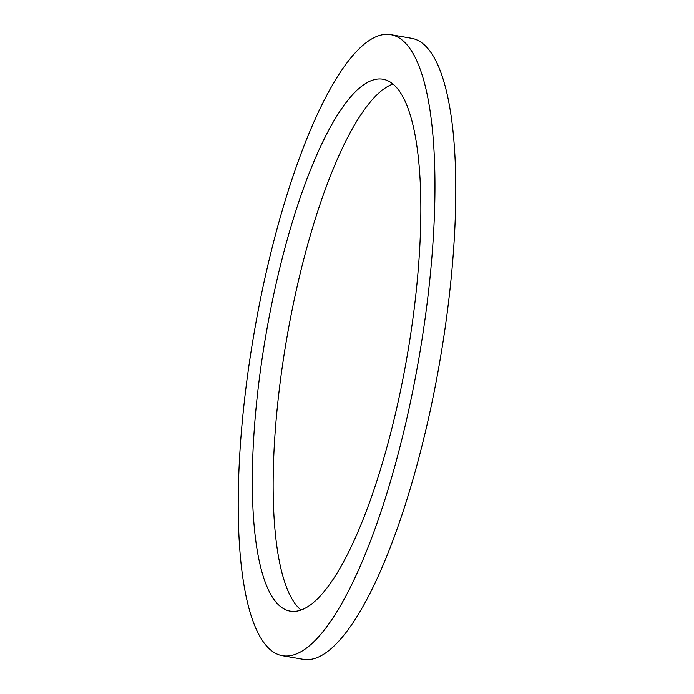 <?xml version="1.0" encoding="UTF-8"?>
<svg xmlns="http://www.w3.org/2000/svg" width="694" height="694" viewBox="0 0 694 694"><rect width="100%" height="100%" fill="white"/><g stroke="black" fill="none" stroke-linecap="round" stroke-linejoin="round"><path stroke-width="1.04" d="M300.953 610A269.975 71.378 99.9 0 1 283.837 356.352A269.975 71.378 99.9 0 1 393.047 84M410.163 337.648A269.975 71.378 99.9 0 1 290.023 611.11A269.975 71.378 99.9 0 1 263.009 352.708A269.975 71.378 99.9 0 1 383.149 79.246A269.975 71.378 99.9 0 1 410.163 337.648M250.681 353.966A315.197 83.332 99.9 0 1 390.948 34.7A315.197 83.332 99.9 0 1 422.49 336.382A315.197 83.332 99.9 0 1 282.224 655.657A315.197 83.332 99.9 0 1 250.681 353.966M390.948 34.7L411.776 38.344A315.197 83.332 99.9 0 1 443.319 340.034A315.197 83.332 99.9 0 1 303.052 659.3L282.224 655.657"/></g></svg>
